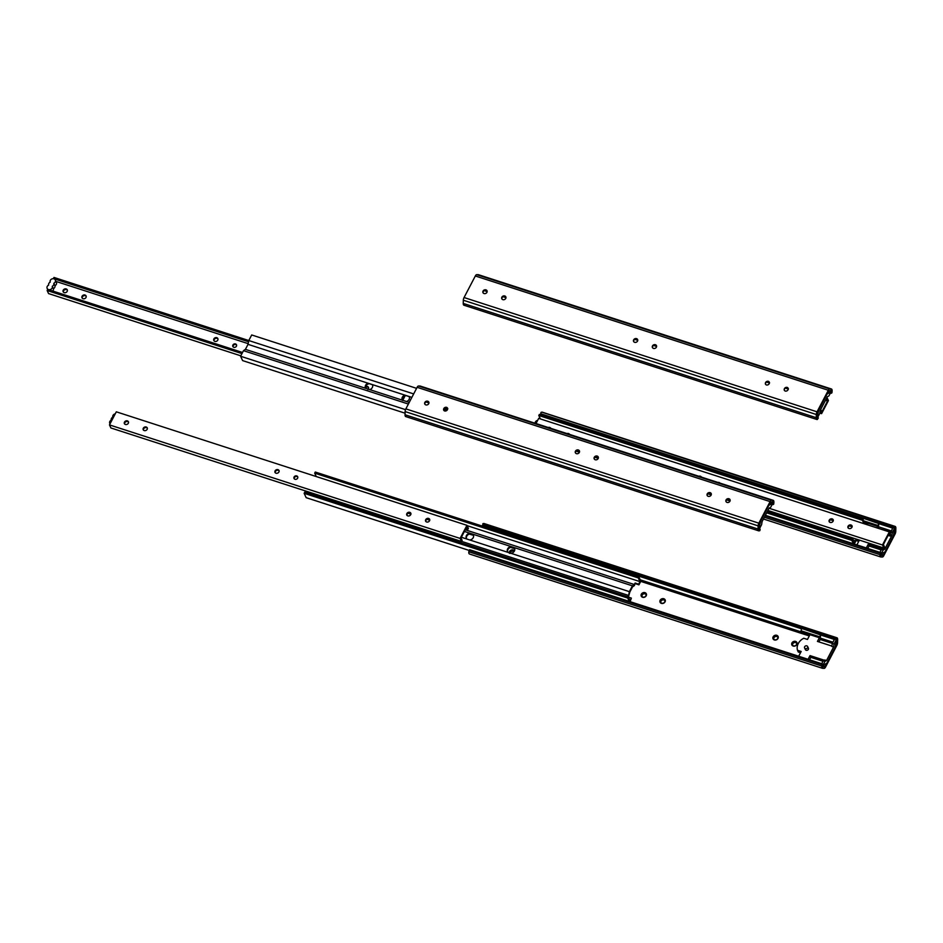 <?xml version="1.0" encoding="UTF-8"?>
<svg xmlns="http://www.w3.org/2000/svg" width="943" height="943" viewBox="0 0 943 943"><rect width="100%" height="100%" fill="white"/><g stroke="black" fill="none" stroke-linecap="round" stroke-linejoin="round"><path stroke-width="1.41" d="M820.269 410.441L820.752 409.498L821.872 411.891L827.541 401.034L826.433 398.641L827.011 397.522L828.425 400.575L821.589 413.659L820.221 410.712M825.467 400.362L827.541 401.034M819.844 413.093L821.589 413.659M766.518 382.021L769.547 382.999M785.342 388.115L788.383 389.094M634.733 339.35L637.763 340.329M653.558 345.444L656.599 346.423M484.124 290.585L487.154 291.576M502.949 296.68L505.978 297.67M633.708 341.614A2.228 1.874 155.1 0 1 637.704 339.751M634.639 342.309A2.228 1.874 155.1 0 1 636.56 338.631A2.228 1.874 155.1 0 1 634.639 342.309M501.924 298.943A2.228 1.874 155.1 0 1 505.919 297.092M502.855 299.638A2.228 1.874 155.1 0 1 504.776 295.961A2.228 1.874 155.1 0 1 502.855 299.638M784.317 390.378A2.228 1.874 155.1 0 1 788.313 388.516M785.26 391.062A2.228 1.874 155.1 0 1 787.181 387.396A2.228 1.874 155.1 0 1 785.26 391.062M765.492 384.272A2.228 1.874 155.1 0 1 769.488 382.422M766.423 384.968A2.228 1.874 155.1 0 1 768.345 381.302A2.228 1.874 155.1 0 1 766.423 384.968M483.099 292.849A2.228 1.874 155.1 0 1 487.095 290.998M484.03 293.544A2.228 1.874 155.1 0 1 485.951 289.866A2.228 1.874 155.1 0 1 484.03 293.544M652.532 347.708A2.228 1.874 155.1 0 1 656.528 345.845M653.475 348.403A2.228 1.874 155.1 0 1 655.397 344.725A2.228 1.874 155.1 0 1 653.475 348.403M818.359 417.914L817.31 419.505A3.772 1.497 -72.1 0 1 816.921 419.505A3.772 1.497 -72.1 0 1 816.249 417.702L816.32 414.507A2.805 1.108 -72.1 0 1 817.051 411.82L828.331 390.261A2.805 1.108 -72.1 0 1 829.699 388.929L831.266 388.964A3.772 1.497 -72.1 0 1 831.443 388.999A3.772 1.497 -72.1 0 1 832.091 391.239L831.95 392.76L831.243 393.278L831.396 391.758A2.31 0.919 107.9 0 0 830.995 390.378A2.31 0.919 107.9 0 0 830.889 390.367L828.661 390.968L817.381 412.527L816.956 417.006A2.31 0.919 107.9 0 0 817.369 418.114A2.31 0.919 107.9 0 0 817.605 418.114L818.359 417.914L817.546 417.655M464.321 305.226A3.772 1.497 -72.1 0 1 463.932 305.214A3.772 1.497 -72.1 0 1 463.249 303.41L463.331 300.228A2.805 1.108 -72.1 0 1 464.062 297.54L475.331 275.969A2.805 1.108 -72.1 0 1 476.698 274.649L478.266 274.684A3.772 1.497 -72.1 0 1 478.443 274.708A3.772 1.497 -72.1 0 1 478.608 274.79M830.418 393.007L831.243 393.278M828.921 390.567L828.131 391.97M831.361 391.204L828.885 395.942L827.365 396.732L820.292 410.252L819.809 413.305L817.345 418.032A2.24 0.896 -72.1 0 1 817.003 417.325L818.96 409.58L827.117 393.974L829.97 392.5L831.031 390.473A2.24 0.896 -72.1 0 1 831.361 391.204M818.064 415.297L817.003 414.944M829.97 392.5L828.213 391.934M772.824 501.817A2.24 0.896 -72.1 0 1 773.154 502.56L770.679 507.287L769.146 508.077L762.085 521.597L761.602 524.65L759.127 529.377A2.24 0.896 -72.1 0 1 758.785 528.669L760.742 520.925L768.875 505.318L771.763 503.857L772.47 501.711M770.714 501.912L769.924 503.326M771.763 503.857L769.995 503.279M759.846 526.642L758.797 526.3M759.398 529.471L760.152 529.259L759.858 530.65L759.103 530.85A3.772 1.497 -72.1 0 1 758.714 530.85A3.772 1.497 -72.1 0 1 758.031 529.047L758.113 525.864A2.805 1.108 -72.1 0 1 758.844 523.165L770.113 501.605A2.805 1.108 -72.1 0 1 771.48 500.285L773.06 500.32A3.772 1.497 -72.1 0 1 773.225 500.344A3.772 1.497 -72.1 0 1 773.873 502.584L773.731 504.104L773.036 504.623L773.177 503.102A2.31 0.919 107.9 0 0 772.777 501.735A2.31 0.919 107.9 0 0 772.671 501.711L770.443 502.313L759.174 523.884L758.738 528.363A2.31 0.919 107.9 0 0 759.162 529.471A2.31 0.919 107.9 0 0 759.398 529.471L758.962 529.329M406.103 416.57A3.772 1.497 -72.1 0 1 405.714 416.57A3.772 1.497 -72.1 0 1 405.042 414.755L405.113 411.572A2.805 1.108 -72.1 0 1 405.855 408.885L417.124 387.314A2.805 1.108 -72.1 0 1 418.492 385.993L420.059 386.029A3.772 1.497 -72.1 0 1 420.236 386.064A3.772 1.497 -72.1 0 1 420.401 386.135M759.327 528.999L760.152 529.259M772.211 504.352L773.036 504.623M444.648 410.983A2.228 1.874 155.1 0 1 446.569 407.317A2.228 1.874 155.1 0 1 444.648 410.983M576.432 453.654A2.228 1.874 155.1 0 1 578.354 449.976A2.228 1.874 155.1 0 1 576.432 453.654M727.041 502.419A2.228 1.874 155.1 0 1 728.963 498.741A2.228 1.874 155.1 0 1 727.041 502.419M708.217 496.324A2.228 1.874 155.1 0 1 710.138 492.647A2.228 1.874 155.1 0 1 708.217 496.324M425.823 404.889A2.228 1.874 155.1 0 1 427.745 401.211A2.228 1.874 155.1 0 1 425.823 404.889M595.257 459.748A2.228 1.874 155.1 0 1 597.178 456.07A2.228 1.874 155.1 0 1 595.257 459.748M594.314 459.052A2.228 1.874 155.1 0 1 598.322 457.202M424.88 404.193A2.228 1.874 155.1 0 1 428.888 402.343M707.274 495.629A2.228 1.874 155.1 0 1 711.281 493.767M726.098 501.723A2.228 1.874 155.1 0 1 730.106 499.861M444.742 408.036L446.098 408.472A3.878 3.265 155.1 0 0 443.693 410.252A2.228 1.874 155.1 0 1 447.713 408.437M575.489 452.958A2.228 1.874 155.1 0 1 579.497 451.108M368.572 387.703A2.228 1.874 -24.9 0 0 365.471 387.526M365.613 386.606A2.228 1.874 155.1 0 1 367.947 389.494M85 295.018A2.228 1.874 155.1 0 1 84.835 298.566A2.228 1.874 155.1 0 1 82.583 295.607A2.228 1.874 155.1 0 1 85 295.018M86.178 296.267A2.228 1.874 -24.9 0 0 82.218 298.106M235.526 343.947A2.016 1.709 155.1 0 1 235.373 347.165A2.016 1.709 155.1 0 1 233.322 344.49A2.016 1.709 155.1 0 1 235.526 343.947M236.599 345.114A2.016 1.709 -24.9 0 0 233.015 346.776M66.175 288.923A2.228 1.874 155.1 0 1 66.01 292.471A2.228 1.874 155.1 0 1 63.747 289.513A2.228 1.874 155.1 0 1 66.175 288.923M67.342 290.173A2.228 1.874 -24.9 0 0 63.393 292.012M216.784 337.688A2.228 1.874 155.1 0 1 216.619 341.225A2.228 1.874 155.1 0 1 214.367 338.278A2.228 1.874 155.1 0 1 216.784 337.688M217.963 338.938A2.228 1.874 -24.9 0 0 214.002 340.777M55.307 280.047L56.415 282.428A2.758 2.334 155.1 0 1 54.918 285.682L53.81 283.301A2.746 2.31 155.1 0 1 52.254 286.295A2.758 2.334 155.1 0 1 47.15 288.381A2.758 2.334 155.1 0 1 48.647 285.116A2.746 2.31 155.1 0 1 50.203 282.134A2.758 2.334 155.1 0 1 55.307 280.047A2.758 2.334 155.1 0 1 53.81 283.301M54.918 285.682A2.746 2.31 155.1 0 1 53.362 288.676L52.254 286.295M53.362 288.676A2.758 2.334 155.1 0 1 52.702 291.022M241.962 353.601L47.15 290.527L47.739 289.418L242.54 352.482M402.296 399.962L404.252 396.225M55.943 281.415L248.174 343.653M405.077 413.199L242.61 360.603L240.583 356.242L243.494 350.666L245.416 349.358L248.033 344.348L248.787 340.541L53.999 277.442L53.409 278.562L248.551 341.743M405.101 395.836L402.637 400.539M47.15 290.527L48.565 293.579L240.807 355.817M413.671 393.915L248.787 340.541L251.698 334.965L416.582 388.351M240.583 356.242L405.514 409.639M372.591 385.133A3.878 3.265 -24.9 0 0 372.19 384.626L369.35 383.718A3.878 3.265 -24.9 0 0 365.601 388.339M447.772 408.861L447.3 408.956A3.878 3.265 -24.9 0 0 444.129 410.724M409.356 397.038A3.878 3.265 -24.9 0 0 408.956 396.531L406.115 395.612A3.878 3.265 -24.9 0 0 402.366 400.245M245.416 349.358L365.53 388.245A3.878 3.265 155.1 0 1 365.436 388.056A3.878 3.265 155.1 0 1 368.147 383.235L411.867 397.392M248.033 344.348L368.147 383.235M372.367 384.603A3.878 3.265 155.1 0 1 372.461 384.791A3.878 3.265 155.1 0 1 369.739 389.612L365.53 388.245M243.494 350.666L408.378 404.052M409.132 396.508A3.878 3.265 155.1 0 1 409.227 396.697A3.878 3.265 155.1 0 1 406.516 401.518L409.238 402.402M406.516 401.518L402.296 400.15A3.878 3.265 155.1 0 1 402.201 399.962A3.878 3.265 155.1 0 1 404.924 395.141M369.739 389.612L402.296 400.15M425.918 401.93L428.947 402.92M446.098 408.472L447.312 408.013M848.193 528.068A2.228 1.874 155.1 0 1 852.154 526.229M850.975 524.98A2.228 1.874 -24.9 0 0 848.005 527.75A2.228 1.874 -24.9 0 0 852.036 525.888A2.228 1.874 -24.9 0 0 850.975 524.98M569.631 434.428A2.228 1.874 -24.9 0 0 567.061 433.591M719.957 483.099A2.016 1.709 -24.9 0 0 717.965 482.451M550.806 428.334A2.228 1.874 -24.9 0 0 548.237 427.497M829.369 521.974A2.228 1.874 155.1 0 1 833.329 520.135M832.15 518.886A2.228 1.874 -24.9 0 0 829.18 521.656A2.228 1.874 -24.9 0 0 833.211 519.793A2.228 1.874 -24.9 0 0 832.15 518.886M701.415 477.099A2.228 1.874 -24.9 0 0 698.846 476.262M537.628 420.401A2.758 2.334 -24.9 0 0 535.105 423.254M883.909 548.036L884.487 546.916L883.379 544.524L889.049 533.667L890.157 536.06L890.746 534.952L889.332 531.899L882.483 544.983L883.909 548.036L767.897 510.469M888.141 535.412L890.157 536.06M535.989 423.537L538.689 418.374L889.332 531.899M769.052 508.253L882.483 544.983M853.238 538.099L852.507 539.49L855.784 541.117L854.252 544.04M852.684 537.923L852.024 539.184M864.766 523.943L862.963 519.157L862.374 520.277L863.953 523.683M830.512 519.782L833.341 520.701M849.337 525.876L852.166 526.795M862.374 520.277L538.795 415.509L539.384 414.401L862.963 519.157M538.795 415.509L540.386 418.916M855.478 540.457L854.146 543.027L852.425 539.313L851.835 540.422L853.391 543.769M577.564 450.33L579.332 450.895M596.389 456.424L598.157 456.99M709.348 492.989L711.116 493.566M728.173 499.083L729.941 499.66M767.237 511.731L852.425 539.313M576.008 451.119L579.426 452.227M594.833 457.214L598.263 458.333M707.792 493.79L711.211 494.898M726.617 499.884L730.047 500.992M766.659 512.851L851.835 540.422M880.845 552.657L880.008 554.696A3.772 1.497 107.9 0 0 880.656 556.936A3.772 1.497 107.9 0 0 880.833 556.971L882.4 557.007A2.805 1.108 107.9 0 0 883.768 555.686L895.037 534.115A2.805 1.108 107.9 0 0 895.767 531.428L895.85 528.245A3.772 1.497 107.9 0 0 895.178 526.43A3.772 1.497 107.9 0 0 894.789 526.43L894.023 526.63L893.728 528.021L894.483 527.821A2.31 0.919 -72.1 0 1 894.73 527.821A2.31 0.919 -72.1 0 1 895.143 528.929L894.707 533.408L883.438 554.967L881.21 555.568A2.31 0.919 -72.1 0 1 881.104 555.557A2.31 0.919 -72.1 0 1 880.703 554.178L880.845 552.657L765.386 515.279M765.056 515.915L880.149 553.176M895.178 526.43L542.178 412.15A3.772 1.497 107.9 0 0 541.789 412.15L894.023 526.63M541.034 412.35L540.74 413.741L893.728 528.021M542.119 414.189A2.31 0.919 -72.1 0 1 542.142 414.637L542.131 415.285M864.872 523.742L867.501 524.603M867.772 548.425L869.033 545.997L881.175 549.934M878.287 528.316L890.522 532.052M847.474 541.86L856.892 544.901L859.391 540.127L855.714 538.936A11.175 9.418 -24.9 0 0 855.714 538.936L856.515 540.681L858.719 541.388M890.239 533.856L892.785 527.715M894.754 527.903L892.278 532.63L891.807 535.695L884.734 549.215L883.202 549.993L880.727 554.732A2.24 0.896 107.9 0 0 881.057 555.462L882.118 553.435L884.982 551.961L893.139 536.355L895.096 528.61A2.24 0.896 107.9 0 0 894.754 527.903L894.494 527.821M892.278 532.63L890.522 532.064M891.807 535.695L890.569 535.294M876.813 527.844L878.039 525.51A1.568 0.625 107.9 0 0 878.169 523.235A1.568 0.625 107.9 0 0 877.921 523.271L877.968 522.917M877.579 526.383L868.161 523.33L867.407 524.791M856.892 544.901L866.311 547.942L868.232 544.264L882.495 548.885M884.734 549.215L882.966 548.637L881.434 549.427L883.202 549.993M879.913 552.35L881.434 549.427M878.746 523.165A2.24 0.896 -72.1 0 1 878.77 523.919L878.381 528.115M869.033 545.997L868.232 544.264M859.615 518.072A1.568 0.625 107.9 0 0 859.533 517.318M877.921 523.271L859.144 516.823M868.161 523.33L864.318 522.092M806.843 645.872A1.662 1.403 -24.9 0 0 804.603 647.959A1.662 1.403 -24.9 0 0 807.632 646.556A1.662 1.403 -24.9 0 0 806.843 645.872M804.603 647.959L805.369 649.597A1.662 1.403 -24.9 0 0 808.387 648.195L807.632 646.556M831.891 646.085L817.44 641.417L819.373 637.727L800.536 631.633L801.008 630.761A1.568 0.625 107.9 0 0 801.326 628.675M640.757 581.383L801.35 633.378L800.536 631.633M801.35 633.378L809.294 635.947M819.373 637.727L819.832 636.855A1.568 0.625 107.9 0 0 819.962 634.592A1.568 0.625 107.9 0 0 819.703 634.627L800.937 628.168M820.54 634.521A2.24 0.896 -72.1 0 1 820.563 635.264L820.174 639.472L832.315 643.397L834.579 639.059M809.954 634.686L807.467 639.448L803.79 638.258A11.175 9.418 -24.9 0 0 797.495 650.281L801.173 651.472L798.686 656.245L789.267 653.193M798.686 656.245L808.092 659.298L810.025 655.609L824.288 660.23M800.513 652.745L798.308 652.026L797.495 650.281M809.554 659.77L810.827 657.354L810.025 655.609M810.827 657.354L822.968 661.279M818.913 641.888L820.174 639.472M821.695 663.707L823.227 660.772L824.76 659.982L826.528 660.56L824.995 661.349L822.52 666.076A2.24 0.896 107.9 0 0 822.85 666.807L823.911 664.78L826.775 663.306L834.932 647.7L836.889 639.967A2.24 0.896 107.9 0 0 836.547 639.248L836.276 639.165A2.31 0.919 -72.1 0 1 836.512 639.165A2.31 0.919 -72.1 0 1 836.936 640.273L836.5 644.753L825.231 666.324L823.003 666.925A2.31 0.919 -72.1 0 1 822.897 666.901A2.31 0.919 -72.1 0 1 822.496 665.534L822.638 664.013L821.801 666.053A3.772 1.497 107.9 0 0 822.449 668.292A3.772 1.497 107.9 0 0 822.614 668.316L824.194 668.351A2.805 1.108 107.9 0 0 825.561 667.031L836.83 645.46A2.805 1.108 107.9 0 0 837.561 642.772L837.643 639.59A3.772 1.497 107.9 0 0 836.96 637.786A3.772 1.497 107.9 0 0 836.571 637.774L835.522 639.366L836.276 639.165M824.995 661.349L823.227 660.772M833.588 647.039L831.832 646.462L832.304 643.409L834.072 643.986L833.588 647.039L826.528 660.56M836.547 639.248L834.072 643.986M514.442 550.96A2.794 2.357 -24.9 0 0 509.373 553.27M644.988 592.652A2.794 2.357 -24.9 0 0 641.063 595.434A2.794 2.357 -24.9 0 0 645.283 596.801A2.794 2.357 -24.9 0 0 644.988 592.652M795.597 641.417A2.794 2.357 -24.9 0 0 791.672 644.199A2.794 2.357 -24.9 0 0 795.904 645.566A2.794 2.357 -24.9 0 0 795.597 641.417M776.773 635.323A2.794 2.357 -24.9 0 0 772.847 638.105A2.794 2.357 -24.9 0 0 777.067 639.472A2.794 2.357 -24.9 0 0 776.773 635.323M663.813 598.746A2.794 2.357 -24.9 0 0 659.888 601.528A2.794 2.357 -24.9 0 0 664.12 602.895A2.794 2.357 -24.9 0 0 663.813 598.746M483.912 525.534A2.31 0.919 -72.1 0 1 483.936 525.994L483.924 526.642M836.96 637.786L483.971 523.495A3.772 1.497 107.9 0 0 483.582 523.495L482.533 525.086L835.522 639.366M822.638 664.013L469.649 549.722L468.801 551.761A3.772 1.497 107.9 0 0 469.449 554.001A3.772 1.497 107.9 0 0 469.626 554.036M482.828 523.695L835.816 637.987M510.163 553.411A2.228 1.874 155.1 0 1 514.029 551.62M642.006 596.389A2.228 1.874 155.1 0 1 646.002 594.526M792.615 645.153A2.228 1.874 155.1 0 1 796.623 643.291M773.79 639.059A2.228 1.874 155.1 0 1 777.786 637.197M660.831 602.483A2.228 1.874 155.1 0 1 664.839 600.632M468.942 550.24L821.942 664.532M663.695 599.5A2.228 1.874 155.1 0 1 663.518 603.037A2.228 1.874 155.1 0 1 661.267 600.09A2.228 1.874 155.1 0 1 663.695 599.5M776.655 636.077A2.228 1.874 155.1 0 1 776.478 639.613A2.228 1.874 155.1 0 1 774.227 636.666A2.228 1.874 155.1 0 1 776.655 636.077M795.479 642.171A2.228 1.874 155.1 0 1 795.303 645.707A2.228 1.874 155.1 0 1 793.051 642.761A2.228 1.874 155.1 0 1 795.479 642.171M510.057 553.4A2.228 1.874 155.1 0 1 514.088 551.537M644.871 593.406A2.228 1.874 155.1 0 1 644.694 596.943A2.228 1.874 155.1 0 1 642.442 593.996A2.228 1.874 155.1 0 1 644.871 593.406M428.594 518.426A2.228 1.874 -24.9 0 0 425.623 521.196A2.228 1.874 -24.9 0 0 429.654 519.322A2.228 1.874 -24.9 0 0 428.594 518.426M425.812 521.503A2.228 1.874 155.1 0 1 429.772 519.676M143.419 430.079A2.228 1.874 155.1 0 1 147.379 428.24M146.2 427.002A2.228 1.874 -24.9 0 0 143.23 429.772A2.228 1.874 -24.9 0 0 147.261 427.898A2.228 1.874 -24.9 0 0 146.2 427.002M294.216 478.749A2.016 1.709 155.1 0 1 297.799 477.087M296.727 475.92A2.016 1.709 -24.9 0 0 294.016 478.443A2.016 1.709 -24.9 0 0 297.693 476.745A2.016 1.709 -24.9 0 0 296.727 475.92M124.594 423.985A2.228 1.874 155.1 0 1 128.554 422.146M127.376 420.896A2.228 1.874 -24.9 0 0 124.405 423.678A2.228 1.874 -24.9 0 0 128.437 421.804A2.228 1.874 -24.9 0 0 127.376 420.896M409.769 512.332A2.228 1.874 -24.9 0 0 406.798 515.102A2.228 1.874 -24.9 0 0 410.83 513.228A2.228 1.874 -24.9 0 0 409.769 512.332M406.987 515.408A2.228 1.874 155.1 0 1 410.948 513.581M275.203 472.749A2.228 1.874 155.1 0 1 279.163 470.911M277.985 469.661A2.228 1.874 -24.9 0 0 275.014 472.431A2.228 1.874 -24.9 0 0 279.045 470.569A2.228 1.874 -24.9 0 0 277.985 469.661M115.246 413.847A2.758 2.334 -24.9 0 0 112.818 417.148A2.746 2.31 -24.9 0 0 111.25 420.13A2.758 2.334 -24.9 0 0 110.025 423.82M461.516 541.471L462.105 540.363L460.997 537.97L466.667 527.113L467.775 529.506L468.365 528.386L466.95 525.334L460.101 538.418L461.516 541.471L110.885 427.957L109.471 424.904L116.307 411.82L466.95 525.334M465.759 528.846L467.775 529.506M109.471 424.904L460.101 538.418M635.417 583.693L638.941 584.837L640.863 581.159L638.835 576.798L315.268 472.03L314.679 473.15L638.258 577.906L639.979 581.619L638.635 584.177L635.11 583.033L634.427 585.579L632.505 586.9L629.889 591.909L628.392 597.131L631.362 598.098L630.03 600.656L628.309 596.943L304.73 492.187L304.141 493.295L306.169 497.668L468.93 550.358M308.514 491.94L307.854 493.201M314.679 473.15L316.259 476.557M631.362 598.098L630.136 601.681M628.309 596.943L627.72 598.062L629.276 601.41M304.141 493.295L627.72 598.062M461.575 541.376L628.616 595.457L627.908 596.813M464.404 531.439L469.944 533.243A3.878 3.265 -24.9 0 0 466.325 538.229A3.878 3.265 -24.9 0 0 466.903 539.054L469.744 539.974A3.878 3.265 -24.9 0 0 473.351 534.976A3.878 3.265 -24.9 0 0 472.785 534.162L469.944 533.243M472.785 534.162L511.118 546.575A3.878 3.265 -24.9 0 0 507.511 551.572A3.878 3.265 -24.9 0 0 508.088 552.386L510.929 553.305A3.878 3.265 -24.9 0 0 514.536 548.307A3.878 3.265 -24.9 0 0 513.959 547.494L511.118 546.575M513.959 547.494L632.411 585.839L629.37 591.65L628.616 595.457M465.264 529.789L634.333 584.53L632.411 585.839M408.13 513.228L410.959 514.147M426.955 519.322L429.784 520.241M467.08 525.64L639.979 581.619M638.835 576.798L638.258 577.906M635.11 583.033L634.333 584.53M638.941 584.837L638.635 584.177M469.744 539.974L508.088 552.386M461.363 537.251L466.903 539.054M510.929 553.305L629.37 591.65M507.688 551.891A3.878 3.265 155.1 0 1 510.528 547.411L514.678 548.673M466.502 538.547A3.878 3.265 155.1 0 1 469.355 534.068L473.492 535.341M463.249 303.41L816.249 417.702M463.331 300.228L816.32 414.507M464.062 297.54L817.051 411.82M475.331 275.969L828.331 390.261M476.698 274.649L829.699 388.929M478.266 274.684L831.266 388.964M420.059 386.029L773.06 500.32M418.492 385.993L771.48 500.285M417.124 387.314L770.113 501.605M405.855 408.885L758.844 523.165M405.113 411.572L758.113 525.864M405.042 414.755L758.031 529.047M764.349 517.259L880.008 554.696M541.789 412.15L894.789 526.43M542.142 414.637L859.568 517.412M878.782 523.636L892.585 528.104M878.511 526.76L891.147 530.85M893.87 531.722L895.06 532.111M893.658 533.066L894.707 533.408M881.245 555.109L882.778 555.604M881.622 554.39L883.438 554.967M878.039 525.51L863.753 520.878M819.832 636.855L801.008 630.761M823.416 665.734L825.231 666.324M835.439 644.411L836.5 644.753M823.039 666.453L824.571 666.96M640.238 579.804L800.583 631.716M820.304 638.105L832.94 642.195M835.651 643.067L836.854 643.456M483.936 525.994L801.361 628.757M820.575 634.981L834.378 639.448M483.582 523.495L836.571 637.774M468.801 551.761L821.801 666.053M463.932 305.214L816.921 419.505M478.443 274.708L831.443 388.999M420.236 386.064L773.225 500.344M405.714 416.57L758.714 530.85M47.68 289.525L47.15 288.381M880.656 556.936L763.441 518.992M822.449 668.292L469.449 554.001"/></g></svg>
